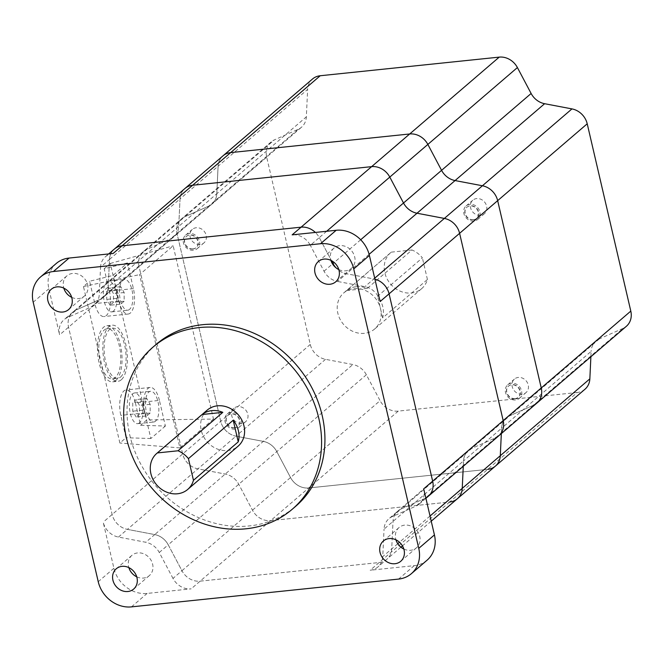 <?xml version="1.0" encoding="UTF-8"?>
<svg xmlns="http://www.w3.org/2000/svg" width="664" height="664" viewBox="0 0 664 664"><rect width="100%" height="100%" fill="white"/><g stroke="black" fill="none" stroke-linecap="round" stroke-linejoin="round"><path stroke-width="0.5" stroke-dasharray="3.32 2.49" d="M457.355 498.755A17.812 15.455 49.4 0 1 449.661 502.009L270.646 520.634A17.812 15.455 49.4 0 1 252.469 510.193L238.749 484.28A17.812 15.455 -130.6 0 0 225.254 474.054L197.905 468.85A17.812 15.455 49.4 0 1 182.658 453.96L139.075 266.654A17.812 15.455 49.4 0 1 143.499 251.473A17.812 15.455 49.4 0 1 146.835 249.373L170.523 238.866A17.812 15.455 -130.6 0 0 173.86 236.766A17.812 15.455 -130.6 0 0 178.732 226.382L180.027 198.901A17.812 15.455 49.4 0 1 184.907 188.518A17.812 15.455 49.4 0 0 180.027 198.901L109.502 259.433A17.812 15.455 49.4 0 1 114.382 249.05A17.812 15.455 49.4 0 0 109.502 259.433L108.215 286.906L109.502 259.433L100.546 267.119L99.26 294.592A17.812 15.455 49.4 0 1 94.379 304.975A17.812 15.455 49.4 0 1 91.043 307.075L67.355 317.583A17.812 15.455 -130.6 0 0 64.026 319.691A17.812 15.455 -130.6 0 0 59.594 334.872L48.87 288.782A29.681 25.755 49.4 0 1 56.249 263.483M425.84 497.975A17.812 15.455 49.4 0 1 424.902 498.432L401.214 508.939A17.812 15.455 -130.6 0 0 397.885 511.039A17.812 15.455 -130.6 0 0 393.005 521.423L391.71 548.904A17.812 15.455 49.4 0 1 386.838 559.287A17.812 15.455 49.4 0 1 379.136 562.541L200.121 581.158A17.812 15.455 49.4 0 1 181.944 570.725L168.224 544.804A17.812 15.455 -130.6 0 0 154.729 534.578L127.388 529.374A17.812 15.455 49.4 0 1 112.141 514.484L68.55 327.186A17.812 15.455 49.4 0 1 72.982 312.005A17.812 15.455 49.4 0 1 76.31 309.897L99.998 299.389A17.812 15.455 -130.6 0 0 103.335 297.289A17.812 15.455 -130.6 0 0 108.215 286.906L99.26 294.592M326.663 231.271L319.276 237.612A17.812 15.455 49.4 0 0 315.367 232.441A17.812 15.455 49.4 0 1 319.276 237.612L331.452 260.62L319.276 237.612L310.32 245.298A17.812 15.455 -130.6 0 0 292.143 234.857M369.118 254.329L346.483 273.759A17.812 15.455 -130.6 0 1 336.059 267.849A17.812 15.455 -130.6 0 0 346.483 273.759L373.832 278.955A17.812 15.455 49.4 0 1 374.928 279.195A17.812 15.455 49.4 0 0 373.832 278.955L346.483 273.759L337.528 281.445A17.812 15.455 49.4 0 1 324.032 271.211L310.32 245.298M498.764 435.808A17.812 15.455 49.4 0 1 495.427 437.908L471.739 448.416A17.812 15.455 -130.6 0 0 468.402 450.516A17.812 15.455 -130.6 0 0 463.53 460.899L463.273 466.261L463.53 460.899L384.049 529.108A17.812 15.455 49.4 0 1 388.93 518.725A17.812 15.455 49.4 0 1 392.258 516.625L415.946 506.117A17.812 15.455 -130.6 0 0 419.283 504.017A17.812 15.455 -130.6 0 0 423.707 488.837M356.228 286.699A23.746 20.609 49.4 0 1 367.225 288.417L411.995 249.988A23.746 20.609 49.4 0 1 422.387 257.856L377.608 296.285A23.746 20.609 49.4 0 1 382.647 317.931L427.425 279.502A23.746 20.609 49.4 0 1 421.673 288.641A23.746 20.609 49.4 0 1 411.406 292.982A23.746 20.609 49.4 0 1 387.004 278.739A23.746 20.609 49.4 0 1 390.739 252.602A23.746 20.609 49.4 0 1 391.312 252.137L346.533 290.566A23.746 20.609 49.4 0 1 356.228 286.699M353.987 288.616A23.746 20.609 49.4 0 1 378.389 302.859A23.746 20.609 49.4 0 1 374.654 328.995A23.746 20.609 49.4 0 1 364.395 333.336A23.746 20.609 49.4 0 1 339.993 319.093A23.746 20.609 49.4 0 1 343.728 292.957A23.746 20.609 49.4 0 1 353.987 288.616M522.186 394.2A8.906 7.727 49.4 0 1 513.031 388.863A8.906 7.727 49.4 0 1 514.434 379.061A8.906 7.727 49.4 0 1 518.285 377.434A8.906 7.727 49.4 0 1 527.432 382.779A8.906 7.727 49.4 0 1 526.029 392.573A8.906 7.727 49.4 0 1 522.186 394.2M515.463 399.969A8.906 7.727 49.4 0 1 506.317 394.632A8.906 7.727 49.4 0 1 507.719 384.829A8.906 7.727 49.4 0 1 511.562 383.203A8.906 7.727 49.4 0 1 520.717 388.54A8.906 7.727 49.4 0 1 519.314 398.342A8.906 7.727 49.4 0 1 515.463 399.969M515.139 398.574A7.42 6.441 49.4 0 1 507.512 394.117A7.42 6.441 49.4 0 1 508.682 385.95A7.42 6.441 49.4 0 1 511.886 384.597A7.42 6.441 49.4 0 1 519.514 389.046A7.42 6.441 49.4 0 1 518.352 397.213A7.42 6.441 49.4 0 1 515.139 398.574M514.915 398.765A7.42 6.441 49.4 0 1 507.288 394.316A7.42 6.441 49.4 0 1 508.458 386.149A7.42 6.441 49.4 0 1 511.67 384.788A7.42 6.441 49.4 0 1 519.289 389.237A7.42 6.441 49.4 0 1 518.127 397.404A7.42 6.441 49.4 0 1 514.915 398.765M480.562 215.343A8.906 7.727 49.4 0 1 471.407 209.998A8.906 7.727 49.4 0 1 472.809 200.204A8.906 7.727 49.4 0 1 476.661 198.577A8.906 7.727 49.4 0 1 485.807 203.914A8.906 7.727 49.4 0 1 484.413 213.717A8.906 7.727 49.4 0 1 480.562 215.343M473.847 221.104A8.906 7.727 49.4 0 1 464.692 215.767A8.906 7.727 49.4 0 1 466.095 205.964A8.906 7.727 49.4 0 1 469.946 204.338A8.906 7.727 49.4 0 1 479.093 209.683A8.906 7.727 49.4 0 1 477.69 219.477A8.906 7.727 49.4 0 1 473.847 221.104M473.523 219.709A7.42 6.441 49.4 0 1 465.896 215.261A7.42 6.441 49.4 0 1 467.058 207.093A7.42 6.441 49.4 0 1 470.27 205.732A7.42 6.441 49.4 0 1 477.897 210.189A7.42 6.441 49.4 0 1 476.727 218.356A7.42 6.441 49.4 0 1 473.523 219.709M473.299 219.9A7.42 6.441 49.4 0 1 465.671 215.451A7.42 6.441 49.4 0 1 466.834 207.284A7.42 6.441 49.4 0 1 470.046 205.931A7.42 6.441 49.4 0 1 477.673 210.38A7.42 6.441 49.4 0 1 476.503 218.547A7.42 6.441 49.4 0 1 473.299 219.9M200.096 244.518A8.906 7.727 49.4 0 1 190.95 239.173A8.906 7.727 49.4 0 1 192.352 229.371A8.906 7.727 49.4 0 1 196.195 227.744A8.906 7.727 49.4 0 1 205.35 233.089A8.906 7.727 49.4 0 1 203.948 242.891A8.906 7.727 49.4 0 1 200.096 244.518M193.382 250.278A8.906 7.727 49.4 0 1 184.235 244.941A8.906 7.727 49.4 0 1 185.63 235.139A8.906 7.727 49.4 0 1 189.481 233.512A8.906 7.727 49.4 0 1 198.636 238.849A8.906 7.727 49.4 0 1 197.233 248.651A8.906 7.727 49.4 0 1 193.382 250.278M193.058 248.884A7.42 6.441 49.4 0 1 185.43 244.435A7.42 6.441 49.4 0 1 186.601 236.268A7.42 6.441 49.4 0 1 189.804 234.907A7.42 6.441 49.4 0 1 197.432 239.355A7.42 6.441 49.4 0 1 196.262 247.523A7.42 6.441 49.4 0 1 193.058 248.884M192.834 249.075A7.42 6.441 49.4 0 1 185.206 244.626A7.42 6.441 49.4 0 1 186.376 236.459A7.42 6.441 49.4 0 1 189.58 235.097A7.42 6.441 49.4 0 1 197.208 239.555A7.42 6.441 49.4 0 1 196.038 247.722A7.42 6.441 49.4 0 1 192.834 249.075M241.721 423.375A8.906 7.727 49.4 0 1 232.574 418.038A8.906 7.727 49.4 0 1 233.969 408.236A8.906 7.727 49.4 0 1 237.82 406.609A8.906 7.727 49.4 0 1 246.975 411.946A8.906 7.727 49.4 0 1 245.572 421.748A8.906 7.727 49.4 0 1 241.721 423.375M235.006 429.143A8.906 7.727 49.4 0 1 225.851 423.798A8.906 7.727 49.4 0 1 227.254 413.996A8.906 7.727 49.4 0 1 231.105 412.369A8.906 7.727 49.4 0 1 240.252 417.714A8.906 7.727 49.4 0 1 238.857 427.516A8.906 7.727 49.4 0 1 235.006 429.143M234.682 427.74A7.42 6.441 49.4 0 1 227.055 423.292A7.42 6.441 49.4 0 1 228.225 415.124A7.42 6.441 49.4 0 1 231.429 413.772A7.42 6.441 49.4 0 1 239.057 418.22A7.42 6.441 49.4 0 1 237.886 426.388A7.42 6.441 49.4 0 1 234.682 427.74M234.458 427.931A7.42 6.441 49.4 0 1 226.831 423.483A7.42 6.441 49.4 0 1 228.001 415.315A7.42 6.441 49.4 0 1 231.205 413.962A7.42 6.441 49.4 0 1 238.832 418.411A7.42 6.441 49.4 0 1 237.662 426.579A7.42 6.441 49.4 0 1 234.458 427.931M495.419 466.095A17.812 15.455 49.4 0 1 487.716 469.348L308.702 487.965A17.812 15.455 49.4 0 1 290.525 477.532L276.805 451.611A17.812 15.455 -130.6 0 0 263.309 441.386L235.969 436.19A17.812 15.455 49.4 0 1 220.722 421.3L177.13 233.994A17.812 15.455 49.4 0 1 181.562 218.813A17.812 15.455 49.4 0 1 184.891 216.713L208.587 206.205A17.812 15.455 -130.6 0 0 211.916 204.097A17.812 15.455 -130.6 0 0 216.796 193.722L218.082 166.241A17.812 15.455 49.4 0 1 222.963 155.857A17.812 15.455 49.4 0 0 218.082 166.241L180.027 198.901L178.732 226.382L108.215 286.906A17.812 15.455 -130.6 0 1 103.335 297.289L94.379 304.975M536.819 403.139A17.812 15.455 49.4 0 1 533.491 405.239L509.794 415.747A17.812 15.455 -130.6 0 0 506.466 417.847A17.812 15.455 -130.6 0 0 501.586 428.23L501.337 433.592L501.586 428.23L463.53 460.899A17.812 15.455 -130.6 0 1 468.402 450.516L397.885 511.039A17.812 15.455 -130.6 0 0 393.005 521.423L391.71 548.904A17.812 15.455 49.4 0 1 386.838 559.287A17.812 15.455 49.4 0 1 379.136 562.541L200.121 581.158A17.812 15.455 49.4 0 1 181.944 570.725L172.989 578.41A17.812 15.455 -130.6 0 0 191.166 588.844L147.118 593.425A29.681 25.755 49.4 0 1 113.909 568.26L103.186 522.17A17.812 15.455 -130.6 0 0 118.433 537.06L145.773 542.264A17.812 15.455 49.4 0 1 159.269 552.489L172.989 578.41M584.967 389.237A17.812 15.455 49.4 0 1 577.273 392.49L449.661 502.009L270.646 520.634A17.812 15.455 49.4 0 1 252.469 510.193L238.749 484.28A17.812 15.455 -130.6 0 0 225.254 474.054L197.905 468.85A17.812 15.455 49.4 0 1 182.658 453.96L139.075 266.654A17.812 15.455 49.4 0 1 143.499 251.473A17.812 15.455 49.4 0 1 146.835 249.373L170.523 238.866A17.812 15.455 -130.6 0 0 173.86 236.766A17.812 15.455 -130.6 0 0 178.732 226.382L216.796 193.722L218.082 166.241L307.639 89.383A17.812 15.455 49.4 0 1 312.52 78.999M626.376 326.281A17.812 15.455 49.4 0 1 623.039 328.381L495.427 437.908L471.739 448.416A17.812 15.455 -130.6 0 0 468.402 450.516L506.466 417.847A17.812 15.455 -130.6 0 0 501.586 428.23L591.143 351.372L590.885 356.734M411.995 249.988L391.312 252.137M427.425 279.502L422.387 257.856M382.647 317.931L377.608 296.285M367.225 288.417L346.533 290.566M120.632 377.003A25.232 10.748 84.1 0 0 125.313 348.558A25.232 10.748 84.1 0 0 112.49 328.157A25.232 10.748 84.1 0 0 109.577 329.493A25.232 10.748 84.1 0 0 104.895 357.938A25.232 10.748 84.1 0 0 117.711 378.347A25.232 10.748 84.1 0 0 120.632 377.003M104.231 330.049A25.232 10.748 -95.9 0 1 107.153 328.713A25.232 10.748 -95.9 0 1 119.968 349.115A25.232 10.748 -95.9 0 1 115.287 377.559A25.232 10.748 -95.9 0 1 112.374 378.903A25.232 10.748 -95.9 0 1 99.558 358.494A25.232 10.748 -95.9 0 1 104.231 330.049M115.943 380.356A28.195 12.01 -95.9 0 1 112.681 381.85A28.195 12.01 -95.9 0 1 98.355 359.041A28.195 12.01 -95.9 0 1 103.584 327.252A28.195 12.01 -95.9 0 1 106.846 325.758A28.195 12.01 -95.9 0 1 121.172 348.567A28.195 12.01 -95.9 0 1 115.943 380.356M121.28 379.8A28.195 12.01 -95.9 0 1 118.018 381.294A28.195 12.01 -95.9 0 1 103.692 358.485A28.195 12.01 -95.9 0 1 108.929 326.696A28.195 12.01 -95.9 0 1 112.183 325.202A28.195 12.01 -95.9 0 1 126.509 348.011A28.195 12.01 -95.9 0 1 121.28 379.8M113.494 311.051A15.438 6.574 -95.9 0 1 111.71 311.873A15.438 6.574 -95.9 0 1 103.866 299.389A15.438 6.574 -95.9 0 1 106.73 281.993A15.438 6.574 -95.9 0 1 108.514 281.171A15.438 6.574 -95.9 0 1 116.358 293.654A15.438 6.574 -95.9 0 1 113.494 311.051M129.522 309.391A15.438 6.574 -95.9 0 1 127.737 310.204A15.438 6.574 -95.9 0 1 119.893 297.721A15.438 6.574 -95.9 0 1 122.757 280.324A15.438 6.574 -95.9 0 1 124.541 279.502A15.438 6.574 -95.9 0 1 132.385 291.986A15.438 6.574 -95.9 0 1 129.522 309.391M139.506 422.843A15.438 6.574 -95.9 0 1 137.722 423.665A15.438 6.574 -95.9 0 1 129.878 411.174A15.438 6.574 -95.9 0 1 132.742 393.777A15.438 6.574 -95.9 0 1 134.526 392.955A15.438 6.574 -95.9 0 1 142.37 405.447A15.438 6.574 -95.9 0 1 139.506 422.843M155.534 421.175A15.438 6.574 -95.9 0 1 153.749 421.997A15.438 6.574 -95.9 0 1 145.906 409.514A15.438 6.574 -95.9 0 1 148.769 392.109A15.438 6.574 -95.9 0 1 150.554 391.287A15.438 6.574 -95.9 0 1 158.397 403.778A15.438 6.574 -95.9 0 1 155.534 421.175M127.447 262.969L104.173 268.754L109.377 291.114A19.297 8.217 -95.9 0 1 106.323 315.524A19.297 8.217 -95.9 0 1 104.09 316.545A19.297 8.217 -95.9 0 1 94.819 303.597L89.615 281.245L112.897 275.46L127.447 262.969L133.414 288.608A19.297 8.217 -95.9 0 1 130.368 313.018A19.297 8.217 -95.9 0 1 128.135 314.047A19.297 8.217 -95.9 0 1 118.864 301.099L112.897 275.46M135.39 402.899L140.594 425.259L165.394 426.039L159.426 400.4L135.39 402.899A19.297 8.217 -95.9 0 0 126.118 389.951A19.297 8.217 -95.9 0 0 120.831 415.39L126.035 437.742L119.885 443.029L83.465 286.524L89.615 281.245M104.173 268.754L110.324 263.467L146.744 419.972L140.594 425.259M165.394 426.039L150.844 438.522L144.876 412.892A19.297 8.217 -95.9 0 1 150.155 387.452A19.297 8.217 -95.9 0 1 159.426 400.4M213.493 419.084L179.911 447.909L139.589 274.63L173.171 245.813L213.493 419.084L146.744 419.972M179.911 447.909L119.885 443.029M83.465 286.524L139.589 274.63M110.324 263.467L173.171 245.813M150.844 438.522L126.035 437.742M136.137 417.017L132.767 411.19L132.75 402.484L136.112 399.603L139.482 405.422L139.498 414.137L136.137 417.017L146.819 415.905L143.449 410.086L132.767 411.19M110.124 305.232L106.746 299.406L106.738 290.699L110.1 287.811L113.469 293.637L113.478 302.344L110.124 305.232L120.806 304.12L117.437 298.294L106.746 299.406M143.449 410.086L143.441 401.371L146.802 398.491L150.172 404.318L150.18 413.025L146.819 415.905M150.18 413.025L139.498 414.137M150.172 404.318L139.482 405.422M146.802 398.491L136.112 399.603M143.441 401.371L132.75 402.484M117.437 298.294L117.42 289.587L120.782 286.699L124.151 292.525L124.168 301.232L120.806 304.12M124.168 301.232L113.478 302.344M124.151 292.525L113.469 293.637M120.782 286.699L110.1 287.811M117.42 289.587L106.738 290.699M207.16 410.161A23.746 20.609 -130.6 0 0 203.425 436.298A23.746 20.609 -130.6 0 0 227.827 450.541A23.746 20.609 -130.6 0 0 238.085 446.2M156.389 344.218A106.854 92.728 -130.6 0 0 139.573 461.829A106.854 92.728 -130.6 0 0 249.39 525.913A106.854 92.728 -130.6 0 0 295.571 506.391M71.695 297.339A13.355 11.587 -130.6 0 0 78.51 298.584A13.355 11.587 -130.6 0 0 84.278 296.144A13.355 11.587 -130.6 0 0 86.386 281.445A13.355 11.587 -130.6 0 0 72.658 273.435A13.355 11.587 -130.6 0 0 66.881 275.875A13.355 11.587 -130.6 0 0 63.794 288.126M338.806 269.551A13.355 11.587 -130.6 0 0 345.612 270.804A13.355 11.587 -130.6 0 0 351.389 268.364A13.355 11.587 -130.6 0 0 353.489 253.656A13.355 11.587 -130.6 0 0 339.76 245.647A13.355 11.587 -130.6 0 0 333.992 248.087A13.355 11.587 -130.6 0 0 330.904 260.346M403.837 549.028A13.355 11.587 -130.6 0 0 410.651 550.273A13.355 11.587 -130.6 0 0 416.419 547.833A13.355 11.587 -130.6 0 0 418.527 533.134A13.355 11.587 -130.6 0 0 404.799 525.116A13.355 11.587 -130.6 0 0 399.022 527.556A13.355 11.587 -130.6 0 0 395.935 539.815M136.734 576.808A13.355 11.587 -130.6 0 0 143.54 578.053A13.355 11.587 -130.6 0 0 149.317 575.613A13.355 11.587 -130.6 0 0 151.417 560.914A13.355 11.587 -130.6 0 0 137.689 552.904A13.355 11.587 -130.6 0 0 131.92 555.345A13.355 11.587 -130.6 0 0 128.833 567.596M427.052 560.217A29.681 25.755 49.4 0 1 414.228 565.645L370.18 570.227A17.812 15.455 -130.6 0 0 377.882 566.973A17.812 15.455 -130.6 0 0 382.754 556.59L384.049 529.108M487.716 469.348L308.702 487.965A17.812 15.455 49.4 0 1 290.525 477.532L276.805 451.611A17.812 15.455 -130.6 0 0 263.309 441.386L235.969 436.19L127.388 529.374A17.812 15.455 49.4 0 1 112.141 514.484L68.55 327.186A17.812 15.455 49.4 0 1 72.982 312.005A17.812 15.455 49.4 0 1 76.31 309.897L67.355 317.583M428.239 496.332A17.812 15.455 49.4 0 1 424.902 498.432L415.946 506.117M533.491 405.239L509.794 415.747L401.214 508.939L424.902 498.432L495.427 437.908M392.258 516.625L401.214 508.939A17.812 15.455 -130.6 0 0 397.885 511.039L388.93 518.725M366.362 374.753L168.224 544.804L181.944 570.725L380.082 400.674L366.362 374.753A17.812 15.455 -130.6 0 0 352.866 364.528L325.518 359.332A17.812 15.455 49.4 0 1 310.271 344.442L266.687 157.136A17.812 15.455 49.4 0 1 271.111 141.955A17.812 15.455 49.4 0 1 274.448 139.847L298.136 129.347A17.812 15.455 -130.6 0 0 301.473 127.239A17.812 15.455 -130.6 0 0 306.345 116.856L307.639 89.383M159.269 552.489L168.224 544.804A17.812 15.455 -130.6 0 0 154.729 534.578L145.773 542.264M118.433 537.06L127.388 529.374L154.729 534.578L352.866 364.528M298.136 129.347L99.998 299.389L76.31 309.897L184.891 216.713L208.587 206.205A17.812 15.455 -130.6 0 0 211.916 204.097A17.812 15.455 -130.6 0 0 216.796 193.722L306.345 116.856M91.043 307.075L99.998 299.389A17.812 15.455 -130.6 0 0 103.335 297.289L301.473 127.239M380.123 301.531A17.812 15.455 -130.6 0 0 364.876 286.641L337.528 281.445M113.121 253.482A17.812 15.455 -130.6 0 0 105.427 256.736A17.812 15.455 -130.6 0 0 100.546 267.119M623.039 328.381L599.351 338.889A17.812 15.455 -130.6 0 0 596.015 340.989A17.812 15.455 -130.6 0 0 591.143 351.372M599.351 338.889L509.794 415.747A17.812 15.455 -130.6 0 0 506.466 417.847L596.015 340.989M577.273 392.49L398.259 411.107A17.812 15.455 49.4 0 1 380.082 400.674M325.518 359.332L235.969 436.19A17.812 15.455 49.4 0 1 220.722 421.3L177.13 233.994A17.812 15.455 49.4 0 1 181.562 218.813A17.812 15.455 49.4 0 1 184.891 216.713L274.448 139.847M360.685 239.762L334.191 262.496M374.695 278.208L364.876 286.641M430.031 516.011L399.504 542.214M397.769 543.708L382.754 556.59M449.661 502.009L370.18 570.227M398.259 411.107L191.166 588.844M310.271 344.442L103.186 522.17M266.687 157.136L59.594 334.872M118.864 301.099L94.819 303.597M133.414 288.608L109.377 291.114M144.876 412.892L120.831 415.39M414.228 565.645L398.558 579.091M33.2 302.236L48.87 288.782M113.909 568.26L98.239 581.706M131.447 606.879L147.118 593.425M324.032 271.211L332.531 263.923M431.235 521.174L402.467 545.874M400.931 547.186L377.882 566.973M271.111 141.955L64.026 319.691M421.673 288.641L374.654 328.995M507.719 384.829L514.434 379.061M466.095 205.964L472.809 200.204M185.63 235.139L192.352 229.371M227.254 413.996L233.969 408.236M238.857 427.516L245.572 421.748M197.233 248.651L203.948 242.891M477.69 219.477L484.413 213.717M519.314 398.342L526.029 392.573M390.739 252.602L343.728 292.957M107.153 328.713L112.49 328.157M112.681 381.85L118.018 381.294M111.71 311.873L127.737 310.204M137.722 423.665L153.749 421.997M128.135 314.047L104.09 316.545M150.155 387.452L126.118 389.951M134.526 392.955L150.554 391.287M108.514 281.171L124.541 279.502M106.846 325.758L112.183 325.202M112.374 378.903L117.711 378.347M66.881 275.875L51.211 289.321M333.992 248.087L318.322 261.541M399.022 527.556L383.352 541.011M131.92 555.345L116.25 568.791M149.317 575.613L133.647 589.068M416.419 547.833L400.749 561.279M351.389 268.364L335.718 281.81M84.278 296.144L68.608 309.59M108.68 253.938L105.427 256.736M425.914 498.324L419.283 504.017"/><path stroke-width="1" d="M320.214 75.746L230.657 152.604A17.812 15.455 49.4 0 0 222.963 155.857A17.812 15.455 49.4 0 1 230.657 152.604L409.68 133.979A17.812 15.455 49.4 0 1 427.857 144.42L441.568 170.341A17.812 15.455 -130.6 0 0 455.064 180.566L482.413 185.762A17.812 15.455 49.4 0 1 497.66 200.653L541.251 387.959A17.812 15.455 49.4 0 1 536.819 403.139L626.376 326.281A17.812 15.455 49.4 0 0 630.8 311.101L587.217 123.794A17.812 15.455 49.4 0 0 571.961 108.904L544.621 103.709A17.812 15.455 -130.6 0 1 531.125 93.483L517.405 67.562A17.812 15.455 49.4 0 0 499.228 57.121L320.214 75.746A17.812 15.455 49.4 0 0 312.52 78.999L114.382 249.05A17.812 15.455 49.4 0 1 122.076 245.796L301.099 227.171A17.812 15.455 49.4 0 1 315.367 232.441A17.812 15.455 49.4 0 0 301.099 227.171L122.076 245.796L113.121 253.482L69.081 258.064L53.41 271.51A29.681 25.755 -130.6 0 0 40.579 276.929A29.681 25.755 -130.6 0 0 33.2 302.236L98.239 581.706A29.681 25.755 -130.6 0 0 131.447 606.879L398.558 579.091A29.681 25.755 -130.6 0 0 411.381 573.671A29.681 25.755 -130.6 0 0 418.76 548.364L353.729 268.895A29.681 25.755 -130.6 0 0 320.513 243.729L53.41 271.51M499.228 57.121L409.68 133.979L230.657 152.604L192.601 185.264A17.812 15.455 49.4 0 0 184.907 188.518A17.812 15.455 49.4 0 1 192.601 185.264L371.616 166.647A17.812 15.455 49.4 0 1 389.793 177.089L403.513 203.001A17.812 15.455 -130.6 0 0 417.009 213.227L444.349 218.431A17.812 15.455 49.4 0 1 459.604 233.321L503.188 420.619A17.812 15.455 49.4 0 1 498.764 435.808A17.812 15.455 49.4 0 1 495.427 437.908M331.452 260.62L332.988 263.525A17.812 15.455 -130.6 0 0 336.059 267.849A17.812 15.455 -130.6 0 1 332.988 263.525L331.452 260.62M108.68 253.938L114.382 249.05A17.812 15.455 49.4 0 1 122.076 245.796L192.601 185.264L371.616 166.647A17.812 15.455 49.4 0 1 389.793 177.089L403.513 203.001A17.812 15.455 -130.6 0 0 417.009 213.227L444.349 218.431A17.812 15.455 49.4 0 1 459.604 233.321L389.079 293.845A17.812 15.455 49.4 0 0 374.928 279.195A17.812 15.455 49.4 0 1 389.079 293.845L432.662 481.151A17.812 15.455 49.4 0 1 428.239 496.332A17.812 15.455 49.4 0 1 425.84 497.975M590.885 356.734L589.848 378.853L500.291 455.711L501.337 433.592L500.291 455.711L462.235 488.38L463.273 466.261L462.235 488.38A17.812 15.455 49.4 0 1 457.355 498.755A17.812 15.455 49.4 0 1 449.661 502.009M589.848 378.853A17.812 15.455 49.4 0 1 584.967 389.237L495.419 466.095A17.812 15.455 49.4 0 0 500.291 455.711A17.812 15.455 49.4 0 1 495.419 466.095A17.812 15.455 49.4 0 1 487.716 469.348M320.513 243.729L336.183 230.275L292.143 234.857L409.68 133.979A17.812 15.455 49.4 0 1 427.857 144.42L441.568 170.341A17.812 15.455 -130.6 0 0 455.064 180.566L482.413 185.762A17.812 15.455 49.4 0 1 497.66 200.653L459.604 233.321L503.188 420.619A17.812 15.455 49.4 0 1 498.764 435.808L425.914 498.324M430.031 516.011L462.235 488.38A17.812 15.455 49.4 0 1 457.355 498.755L431.235 521.174M177.454 493.775A23.746 20.609 -130.6 0 0 187.713 489.434A23.746 20.609 -130.6 0 0 193.465 480.296L238.243 441.867A23.746 20.609 -130.6 0 0 233.205 420.221L188.427 458.65A23.746 20.609 -130.6 0 0 178.043 450.781L222.822 412.352A23.746 20.609 -130.6 0 0 211.824 410.626A23.746 20.609 -130.6 0 0 202.13 414.502L157.351 452.931A23.746 20.609 -130.6 0 0 156.787 453.396A23.746 20.609 -130.6 0 0 153.052 479.532A23.746 20.609 -130.6 0 0 177.454 493.775M187.713 489.434L238.085 446.2A23.746 20.609 -130.6 0 0 241.821 420.071A23.746 20.609 -130.6 0 0 217.418 405.828A23.746 20.609 -130.6 0 0 207.16 410.161L156.787 453.396M246.037 528.793A106.854 92.728 -130.6 0 0 292.218 509.271A106.854 92.728 -130.6 0 0 309.026 391.66A106.854 92.728 -130.6 0 0 199.208 327.576A106.854 92.728 -130.6 0 0 153.027 347.098A106.854 92.728 -130.6 0 0 136.22 464.709A106.854 92.728 -130.6 0 0 246.037 528.793M292.218 509.271L295.571 506.391A106.854 92.728 -130.6 0 0 312.387 388.78A106.854 92.728 -130.6 0 0 202.57 324.696A106.854 92.728 -130.6 0 0 156.389 344.218L153.027 347.098M56.988 286.881A13.355 11.587 -130.6 0 0 51.211 289.321A13.355 11.587 -130.6 0 0 49.111 304.021A13.355 11.587 -130.6 0 0 62.839 312.03A13.355 11.587 -130.6 0 0 68.608 309.59A13.355 11.587 -130.6 0 0 70.708 294.891A13.355 11.587 -130.6 0 0 56.988 286.881M63.794 288.126A13.355 11.587 -130.6 0 0 71.695 297.339M324.09 259.101A13.355 11.587 -130.6 0 0 318.322 261.541A13.355 11.587 -130.6 0 0 316.213 276.241A13.355 11.587 -130.6 0 0 329.942 284.25A13.355 11.587 -130.6 0 0 335.718 281.81A13.355 11.587 -130.6 0 0 337.818 267.111A13.355 11.587 -130.6 0 0 324.09 259.101M330.904 260.346A13.355 11.587 -130.6 0 0 338.806 269.551M389.129 538.57A13.355 11.587 -130.6 0 0 383.352 541.011A13.355 11.587 -130.6 0 0 381.252 555.71A13.355 11.587 -130.6 0 0 394.98 563.719A13.355 11.587 -130.6 0 0 400.749 561.279A13.355 11.587 -130.6 0 0 402.849 546.58A13.355 11.587 -130.6 0 0 389.129 538.57M395.935 539.815A13.355 11.587 -130.6 0 0 403.837 549.028M122.018 566.351A13.355 11.587 -130.6 0 0 116.25 568.791A13.355 11.587 -130.6 0 0 114.142 583.498A13.355 11.587 -130.6 0 0 127.87 591.508A13.355 11.587 -130.6 0 0 133.647 589.068A13.355 11.587 -130.6 0 0 135.746 574.36A13.355 11.587 -130.6 0 0 122.018 566.351M128.833 567.596A13.355 11.587 -130.6 0 0 136.734 576.808M336.183 230.275A29.681 25.755 49.4 0 1 369.4 255.449L380.123 301.531L389.079 293.845L432.662 481.151L423.707 488.837L434.43 534.918A29.681 25.755 49.4 0 1 427.052 560.217L411.381 573.671M40.579 276.929L56.249 263.483A29.681 25.755 49.4 0 1 69.081 258.064M587.217 123.794L497.66 200.653L541.251 387.959L432.662 481.151A17.812 15.455 49.4 0 1 428.239 496.332M157.351 452.931L178.043 450.781M188.427 458.65L193.465 480.296M233.205 420.221L238.243 441.867M202.13 414.502L222.822 412.352M630.8 311.101L541.251 387.959A17.812 15.455 49.4 0 1 536.819 403.139A17.812 15.455 49.4 0 1 533.491 405.239M517.405 67.562L326.663 231.271M531.125 93.483L360.685 239.762M334.191 262.496L332.531 263.923M544.621 103.709L369.118 254.329M571.961 108.904L374.695 278.208M399.504 542.214L397.769 543.708M418.76 548.364L434.43 534.918M369.4 255.449L353.729 268.895M402.467 545.874L400.931 547.186M536.819 403.139L498.764 435.808M495.419 466.095L457.355 498.755"/></g></svg>
